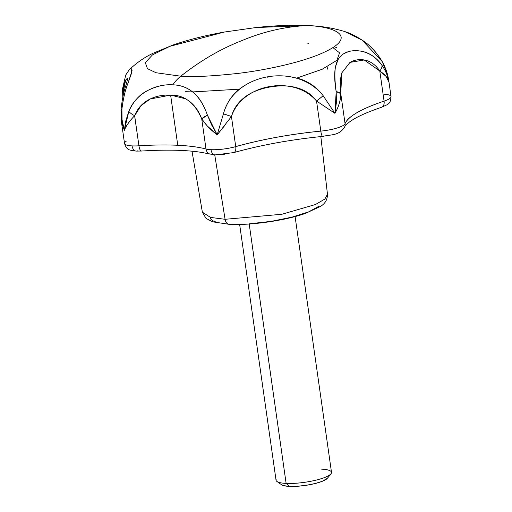 <?xml version="1.0" encoding="UTF-8"?>
<svg xmlns="http://www.w3.org/2000/svg" width="512" height="512" viewBox="0 0 512 512"><rect width="100%" height="100%" fill="white"/><g stroke="black" fill="none" stroke-linecap="round" stroke-linejoin="round"><path stroke-width="0.77" d="M320.832 136.582L327.475 194.349L324.858 199.053L315.501 204.512L281.837 214.272L225.082 219.296A7.002 4.512 92.7 0 0 229.062 224.326A7.002 4.512 -87.3 0 1 225.082 219.296L281.837 214.272L315.501 204.512L324.858 199.053L327.475 194.349C327.43 199.68 325.082 203.706 320.435 206.419L305.517 213.389C285.088 220.614 250.867 225.51 229.133 224.326L212.531 221.798L206.035 218.381L202.362 212.154L210.541 217.427L225.082 219.296L214.739 154.874L225.082 219.296L210.541 217.427L202.362 212.154L192.013 151.194M224.474 154.266L216.371 154.662A7.002 4.512 -87.3 0 1 215.002 154.886A7.002 4.512 -87.3 0 1 210.995 149.683A21.005 4.582 171.9 0 1 206.01 149.024A7.002 6.086 105 0 0 210.189 154.195A7.002 6.086 -75 0 1 206.01 149.024C198.746 147.085 189.325 145.83 177.76 145.267L170.618 95.091L185.254 98.707M137.459 150.874A7.002 4.512 -87.3 0 1 136.09 151.098A7.002 4.512 -87.3 0 1 132.083 145.894A21.005 4.582 171.9 0 1 124.531 143.52A21.005 4.582 171.9 0 1 126.118 141.357M188.8 100.851C194.592 105.114 198.899 111.136 201.728 118.925L206.01 149.024A21.005 4.582 -8.1 0 0 210.995 149.683A21.005 4.582 -8.1 0 0 235.731 146.624L231.45 116.525L230.579 117.786M131.302 68.762L132.102 70.726L127.859 83.539C125.286 89.888 123.302 98.374 121.92 108.986L122.048 119.731L124.346 130.355L125.754 121.018L128.826 111.373C133.318 101.37 139.642 94.394 147.789 90.445C156.608 86.112 164.941 84.243 172.768 84.832A52.506 33.818 -87.3 0 1 180.768 76.205L156.051 72.742L147.488 68.685L145.299 62.662L152.442 54.899L169.914 46.323L224.429 32.032L169.914 46.323L152.442 54.899L145.299 62.662L147.488 68.685L156.051 72.742L180.768 76.205C200.32 60.749 220.653 48.902 241.779 40.653C262.822 31.827 284.128 26.81 305.709 25.606C284.128 26.81 262.822 31.827 241.779 40.653C220.653 48.902 200.32 60.749 180.768 76.205C193.094 77.171 212.403 76.211 238.694 73.325C264.544 70.221 298.054 63.142 318.963 54.541C364.166 35.77 330.368 25.658 305.709 25.606A52.506 33.818 -87.3 0 1 308.115 25.606A52.506 33.818 92.7 0 0 305.709 25.606C330.368 25.658 364.166 35.77 318.963 54.541C298.054 63.142 264.544 70.221 238.694 73.325C212.403 76.211 193.094 77.171 180.768 76.205A52.506 33.818 92.7 0 0 172.768 84.832C180.506 84.986 187.437 87.597 193.568 92.653C199.104 97.261 203.725 104.762 207.424 115.149L211.738 125.146L217.178 134.81L223.43 113.856C226.394 103.328 231.827 95.014 239.725 88.922L243.571 86.17M266.995 77.229L271.136 76.582M289.402 76.57L297.798 78.33C307.77 80.947 316.218 86.733 323.136 95.68L334.938 113.344L336.422 102.419L336.186 91.674C334.765 81.126 334.522 72.832 335.469 66.784L338.349 58.886M343.917 53.638L348.026 51.84M362.099 51.373C369.395 52.736 376 57.357 381.914 65.235L383.488 67.68M386.925 74.701L388.947 82.118L386.592 71.507L382.189 61.536C376.198 51.955 369.773 45.005 362.906 40.704C355.597 36.038 349.818 33.082 345.568 31.834L344.915 31.61C333.434 28.051 321.12 26.048 307.962 25.6C292.083 24.89 274.771 25.536 256.032 27.533L305.709 25.606L256.032 27.533L224.429 32.032C205.523 35.398 188.442 39.706 173.19 44.954L153.184 53.21C144.659 57.184 136.678 62.714 129.242 69.786M185.549 91.706L192.698 91.93L239.424 89.165M296.858 78.061L322.227 69.254L336.909 60.294L339.558 52.832L332.922 47.642M384.582 94.24A21.005 4.582 171.9 0 1 391.034 96.589L388.813 80.973L388.947 82.118L385.984 76.333L379.789 71.014L384.077 101.114A21.005 4.582 -8.1 0 0 391.034 96.582A21.005 4.582 171.9 0 1 384.077 101.114C361.216 108.864 348.211 116.39 345.056 123.674L340.768 93.574C340.723 100.006 338.784 106.598 334.938 113.344L316.531 101.011L320.813 131.11A21.005 4.582 -8.1 0 0 345.056 123.674L340.768 93.574C339.917 85.453 340.243 78.579 341.76 72.96M129.254 69.773L125.728 75.027L122.541 88.762A10.502 6.918 4.6 0 0 123.277 91.738L123.578 93.862L123.277 91.738L122.874 96.96L123.277 91.738C123.84 85.133 124.858 80.954 126.323 79.194L127.469 78.381M124.55 143.603A21.005 4.582 -8.1 0 0 132.083 145.894A21.005 4.582 -8.1 0 0 138.938 145.798L134.65 115.706C129.504 120.979 126.067 125.862 124.346 130.355C126.016 125.971 129.453 121.088 134.65 115.706C137.536 108.186 142.72 102.618 150.202 98.995C156.294 96.07 163.098 94.771 170.618 95.091L177.76 145.267C166.157 144.723 153.216 144.896 138.938 145.798L134.611 115.686M225.952 124.019L217.178 134.81L207.334 126.022L201.728 118.925L206.01 149.024A119.014 25.965 -8.1 0 0 177.76 145.267A119.014 25.965 -8.1 0 0 138.938 145.798A21.005 4.582 171.9 0 1 132.083 145.894A7.002 4.512 92.7 0 0 136.09 151.098M231.45 116.525C233.677 108.346 238.554 101.581 246.08 96.218C252.23 91.891 260.006 88.858 269.421 87.11C278.893 85.414 287.43 85.478 295.046 87.296C304.403 89.581 311.565 94.15 316.531 101.011L320.813 131.11C290.176 134.189 261.818 139.36 235.731 146.624L231.45 116.525L223.43 113.856L217.178 134.81L231.45 116.525C242.093 83.872 293.728 74.477 316.531 101.011A10.502 0.928 -38.2 0 0 323.136 95.68C296.442 61.875 233.779 73.331 223.43 113.856A10.502 0.781 17.7 0 1 231.45 116.525M349.843 62.477L349.997 62.394C354.438 59.885 359.174 59.085 364.192 59.974C370.432 61.107 375.635 64.787 379.789 71.014L384.077 101.114A119.014 25.965 -8.1 0 0 345.056 123.674A21.005 4.582 171.9 0 1 320.813 131.11A119.014 25.965 -8.1 0 0 235.731 146.624A21.005 4.582 171.9 0 1 210.995 149.683A7.002 4.512 92.7 0 0 215.002 154.886M344.678 31.533L362.17 40.198L382.189 61.536C385.85 68.077 388.102 74.938 388.947 82.118L387.622 74.957L382.189 61.536A10.502 1.747 -29.4 0 1 382.278 61.632A10.502 1.747 -29.4 0 1 382.285 61.658M336.186 91.674L334.938 113.344C338.79 106.707 340.73 100.122 340.768 93.574L336.186 91.674A10.502 3.219 -4.5 0 1 340.768 93.574L341.76 72.96L349.997 62.394L364.192 59.974L379.789 71.014A10.502 5.325 -35.1 0 0 381.914 65.235C371.066 49.459 352.749 48.07 343.917 53.638C335.296 58.573 332.717 71.251 336.186 91.674M379.802 71.002L379.789 71.014C385.094 74.528 388.147 78.227 388.947 82.118C388 76.339 385.651 70.714 381.914 65.235M316.531 101.011L334.938 113.344L323.136 95.68M128.826 111.373A10.502 3.731 22.8 0 0 134.65 115.706L141.011 105.67L150.202 98.995L170.618 95.091C184.493 94.925 194.861 102.874 201.728 118.925A10.502 2.682 -22 0 1 207.424 115.149C200.48 95.36 188.928 85.254 172.768 84.832C157.286 83.686 136.186 92.288 128.826 111.373L124.346 130.355C122.093 123.366 121.286 116.243 121.92 108.986L120.979 110.022L121.344 121.088L124.346 130.355M207.424 115.149L201.728 118.925C205.664 124.742 210.816 130.042 217.178 134.81L207.424 115.149M122.778 96.416L122.554 88.742L123.61 86.099M123.277 91.738L125.549 80.576L127.75 78.579M120.973 110.163A10.502 2.79 4.5 0 1 120.966 110.022A10.502 2.79 4.5 0 1 121.92 108.986M127.821 83.635L131.738 72.64L131.142 68.723M336.55 47.533L334.227 46.778M327.507 69.114L327.136 66.899M308.858 43.27L307.117 43.085M142.029 150.81A7.002 2.298 -93.6 0 1 141.478 151.034A7.002 2.298 -93.6 0 1 138.938 145.798A7.002 2.298 86.4 0 0 141.478 151.034M233.856 152.576A7.002 3.597 -105.8 0 0 235.731 146.624A7.002 3.597 74.2 0 1 233.856 152.576A7.002 3.597 74.2 0 1 232.858 152.621M322.95 136.198A7.002 1.363 -95.6 0 1 322.643 136.403A7.002 1.363 -95.6 0 1 320.813 131.11A7.002 1.363 84.4 0 0 322.643 136.403C332.038 134.285 338.918 135.84 344.698 126.931C344.736 126.272 346.144 124.768 348.915 122.419C355.098 117.606 366.016 112.544 381.677 107.226C387.834 104.115 390.49 104.781 391.034 96.57M344.666 127.021A7.002 6.784 -159.4 0 0 345.056 123.674A7.002 6.784 20.6 0 1 344.666 127.021M381.741 107.206A7.002 4.384 -108.4 0 0 384.077 101.114A7.002 4.384 71.6 0 1 381.741 107.206A7.002 4.384 71.6 0 1 381.677 107.226M230.426 224.096A7.002 4.512 -87.3 0 1 229.062 224.326M210.445 218.438C211.149 219.981 213.235 221.235 216.698 222.221M249.555 223.795L271.162 221.357L291.955 217.152L308.774 211.821L319.059 206.176M321.427 469.12A28.006 6.112 171.9 0 1 330.336 474.445A28.006 6.112 171.9 0 1 286.125 483.411L249.203 224.006L286.125 483.411A28.006 6.112 -8.1 0 0 314.362 480.531A28.006 6.112 -8.1 0 0 331.379 473.133M327.558 478.112L322.541 481.197L315.411 483.456L306.605 485.235L297.453 486.272L289.35 486.4L286.125 483.411L289.35 486.4A23.802 5.19 -8.1 0 0 326.931 478.778M280.928 484.096A23.802 5.19 -8.1 0 0 289.35 486.4L283.533 485.606L281.44 484.666M276.173 479.405A28.006 6.112 -8.1 0 0 286.125 483.411A28.006 6.112 171.9 0 1 276.218 480.704M121.338 121.082L124.531 143.494C127.059 151.085 130.061 149.914 136.16 151.104L141.51 151.034C165.811 149.542 185.581 149.958 200.832 152.282L215.072 154.893L233.805 152.589C260.986 145.018 290.605 139.622 322.662 136.403M382.272 61.632C376.576 52.269 370.003 45.19 362.547 40.403C351.917 33.485 346.624 32.275 344.717 31.546M127.936 78.112L125.792 85.792C123.661 91.923 122.048 100 120.966 110.022M295.098 216.55L331.501 472.32M327.488 478.202L330.989 473.773M281.549 484.742L276.947 481.466M239.648 224.442L276.051 480.211"/></g></svg>
